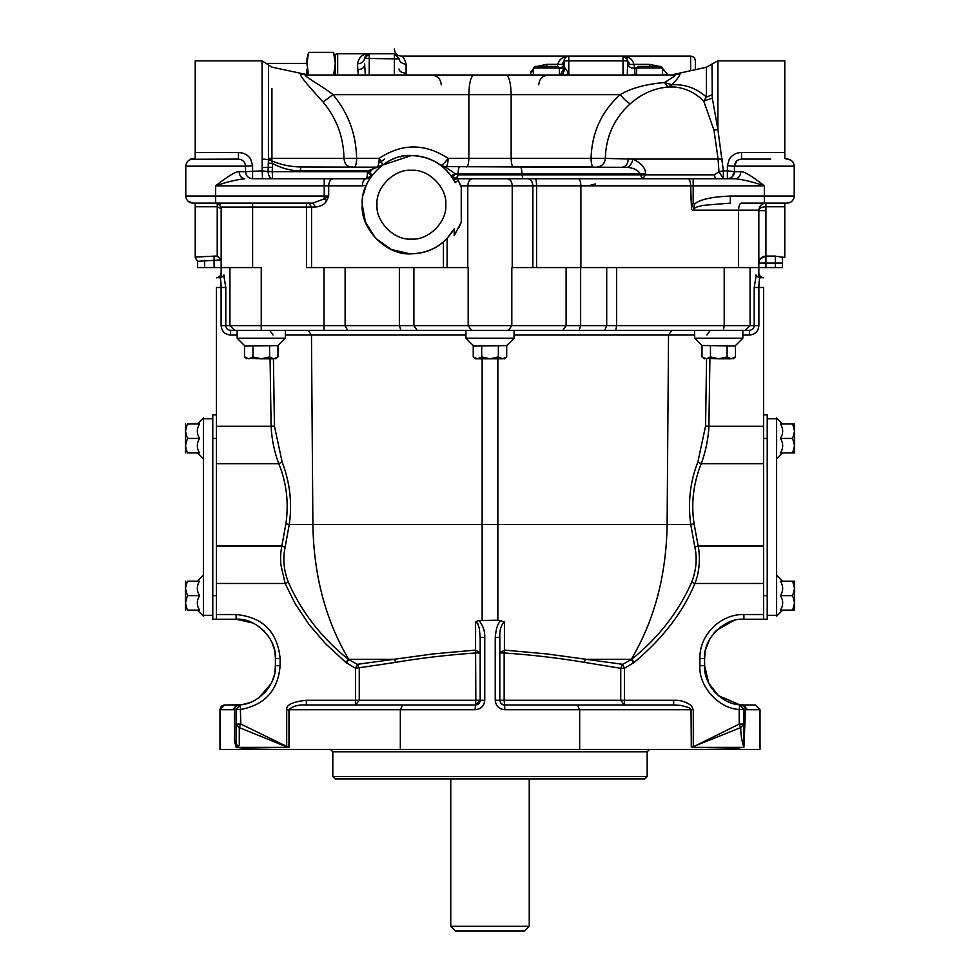 <?xml version="1.0" encoding="UTF-8"?>
<svg xmlns="http://www.w3.org/2000/svg" width="980" height="980" viewBox="0 0 980 980"><rect width="100%" height="100%" fill="white"/><g stroke="black" fill="none" stroke-linecap="round" stroke-linejoin="round"><path stroke-width="1.47" d="M450.751 778.892L450.751 926.284L529.249 926.284L529.249 778.892M450.751 926.284L455.467 931L524.533 931L529.249 926.284M490 778.892L342.29 778.892L490 778.892M647.18 776.577L332.82 776.577L335.135 778.892L644.865 778.892L647.18 776.577L647.18 751.77L649.532 749.418M332.82 776.577L332.82 751.77L330.468 749.418M492.254 74.995L490 74.995M305.809 74.995C302.636 75.766 321.954 85.726 332.992 94.644L323.033 101.969C304.364 81.659 297.234 72.373 301.632 74.1C305.074 74.1 305.074 74.1 301.632 74.1L305.797 74.995C309.68 74.995 309.68 74.995 305.809 74.995L674.191 74.995C670.32 74.995 670.32 74.995 674.191 74.995L678.368 74.1C674.926 74.1 674.926 74.1 678.368 74.1C681.602 73.169 679.458 76.746 671.925 84.807L664.526 82.54C673.762 76.955 676.984 74.443 674.191 74.995L674.228 74.995M473.928 74.995C470.866 76.244 469.163 82.785 468.844 94.644L332.992 94.644C348.268 112.921 356.144 134.15 356.61 158.319L343.968 158.38C343.6 137.114 336.63 118.311 323.033 101.969M271.925 88.543L271.925 158.38L343.968 158.38C344.446 163.562 346.785 166.429 350.999 166.968L347.361 166.968M272.232 171.684L367.524 171.684C367.402 176.032 366.863 178.397 365.908 178.752L272.55 178.752L272.232 171.598L268.091 171.341L268.422 159.679L271.828 160.843L272.514 163.256C276.985 166.441 289.639 171.022 300.15 170.888L301.044 166.968L377.153 167.2L381.735 165.522L368.1 170.888L367.524 171.684L371.628 175.837L369.534 178.96M377.716 166.955L379.554 166.649M379.873 166.539L381.465 165.718M354.368 166.968C355.728 166.416 356.475 163.525 356.61 158.319L379.174 158.319C381.698 162.08 382.666 164.395 382.09 165.253L376.933 166.968C378.354 166.232 379.101 163.354 379.174 158.319C402.008 143.203 424.977 143.203 448.08 158.319L447.309 159.397C444.381 163.329 442.176 165.289 440.694 165.253C432.327 159.005 422.564 155.783 411.392 155.563C431.065 156.383 445.704 165.4 455.271 182.611L452.882 178.372M371.628 175.837L365.908 178.752L367.586 178.556M369.166 179.573L366.238 185.318L363.237 194.959M362.257 204.698L365.405 221.982L375.475 238.226L391.314 249.532L409.836 253.796M458.946 227.679L460.882 223.146L454.181 235.678L454.181 228.842C444.381 244.804 430.11 253.134 411.392 253.82C387.088 256.025 360.064 229.002 362.257 204.698C360.064 180.381 387.088 153.37 411.392 155.563L382.09 165.253M452.454 177.711L451.155 175.837L456.876 178.752L453.924 180.112M450.714 175.236L449.832 174.097M449.734 173.975L449.171 173.289M449.11 173.215L448.436 172.431M447.015 170.851L445.961 169.785M445.814 169.638L440.694 165.253L445.851 166.968C447.027 166.612 447.75 164.273 448.044 159.948L448.08 158.319L591.062 158.319L511.156 158.319C511.303 163.525 512.05 166.416 513.398 166.968L593.304 166.968C591.957 166.416 591.21 163.525 591.062 158.319C591.81 132.692 601.524 111.475 620.193 94.644C631.194 88.114 645.979 84.084 664.526 82.54L667.919 87.036C654.028 88.298 641.508 93.835 630.348 103.684C614.264 118.2 605.922 136.441 605.309 158.405L591.062 158.319M372.143 175.15L368.1 170.888L300.15 170.888M368.198 178.372L369.227 177.919M188.454 160.647L190.684 159.103L195.216 158.478L195.216 60.846L262.077 60.846L262.187 170.839L268.079 171.684C268.532 176.045 270.027 178.409 272.55 178.752L272.464 178.752M268.079 171.684L272.232 171.598L272.514 163.256L268.214 163.182M195.216 152.5L238.446 152.5C243.971 152.758 248.05 154.963 250.709 159.103L252.607 165.706L245.527 166.171C245.098 161.908 242.734 159.544 238.446 159.103C242.721 159.556 245.074 161.908 245.527 166.171L245.527 171.684L262.187 170.839L262.505 178.752M266.242 178.752L269.549 178.752M269.929 178.752L275.993 178.752M366.238 185.318L362.367 185.833C362.6 181.557 363.776 179.205 365.908 178.752L252.032 178.728M249.704 178.127L247.94 177M250.121 178.311L252.571 178.752L252.607 165.706M239.157 171.684C239.512 175.947 241.374 178.299 244.731 178.752C236.278 179.671 226.588 182.023 215.661 185.833C228.009 176.069 235.837 171.353 239.157 171.684L245.527 171.684C245.98 175.947 248.332 178.299 252.607 178.752M185.784 166.049L185.784 196.049C186.237 200.312 188.589 202.676 192.864 203.117L312.792 203.117L315.474 207.05L311.542 207.05L308.798 203.117L312.792 203.117L324.221 198.891L328.692 196.049L326.732 200.471C325.066 204.134 321.318 206.327 315.474 207.05M238.446 152.5L238.446 159.103L191.222 159.299M245.527 166.171L185.784 166.171C186.237 161.908 188.589 159.556 192.864 159.103L192.864 158.478M333.151 178.752C330.456 179.205 328.974 181.557 328.692 185.833L328.692 196.049L324.221 196.049L324.221 198.891L326.732 200.471M187.915 201.108L192.864 203.117M306.593 203.117L306.593 267.577L468.183 267.577L468.183 325.63L399.362 325.63L399.362 267.577M456.705 178.752L451.155 175.837L452.197 176.988L455.7 174.036L457.77 174.82L640.246 174.82L640.246 174.036C638.433 170.385 634.158 168.143 627.433 167.311L520.294 166.968C521.274 167.409 521.813 169.773 521.911 174.036L522.806 178.752M454.377 178.299L451.155 175.837L455.222 173.705L445.324 166.968L441.049 165.522L444.92 167.188L442.25 166.465M455.222 173.705L458.089 174.036L457.195 178.752M441.123 165.571L442.225 166.441M411.392 253.82C423.58 253.661 434.25 249.704 443.426 241.95L445.238 240.308M441.282 165.694L442.911 166.539M443.18 166.625L520.294 166.968M447.309 159.397L448.044 159.948M411.392 239.083C428.407 240.627 447.321 221.713 445.778 204.698C447.321 187.682 428.407 168.768 411.392 170.3C394.377 168.768 375.463 187.682 377.006 204.698C375.463 221.713 394.377 240.627 411.392 239.083M455.271 182.611L458.175 180.173L460.772 185.931M458.175 180.173L461.249 187.254L461.249 222.129L454.181 235.678L460.882 223.146M445.52 240.027L447.137 238.397L447.137 267.577M223.771 275.319L225.804 287.507L225.804 325.63C226.013 328.447 227.605 330.015 230.582 330.346L347.643 330.346L345.119 325.63L347.643 330.346L579.107 330.346L580.638 325.63L566.109 325.63L562.826 330.346L615.808 330.346L616.616 325.63L606.706 325.63L606.706 267.577M214.118 256.466L214.081 260.362L197.58 261.256L197.58 267.577L214.081 267.577L214.081 260.362L221.162 259.884L221.162 273.114L221.162 267.577L261.243 267.577L261.243 325.63L229.933 325.63L229.933 267.577M220.132 204.416L215.196 203.117M195.216 203.13L195.216 257.029L217.229 256.013L217.229 206.768L195.216 206.768M221.162 208.667L217.229 206.768L217.229 203.117L221.162 207.025L221.162 267.577L214.081 267.577M197.58 261.256L195.216 257.654L197.58 261.293M219.189 260.227L216.053 260.349M268.422 159.679L268.459 87.992M268.483 158.368L271.925 158.38L271.828 160.843C281.015 164.824 290.742 166.857 301.044 166.968M454.181 228.842L447.137 238.397M600.262 166.968L597.102 166.968C602.014 166.429 604.746 163.574 605.309 158.405L632.945 159.103C641.496 163.146 645.71 168.131 645.6 174.036L458.089 174.036C458.187 169.773 458.726 167.409 459.706 166.968M645.6 174.036L645.6 174.82L640.246 174.82L642.672 178.752L645.6 174.82L714.53 174.82L718.965 171.684L718.095 159.103L713.979 130.156L703.738 101.087C695.077 92.573 685.155 87.869 673.946 86.975L667.919 87.036L671.925 84.807C684.751 84.011 696.241 88.09 706.421 97.032L703.738 101.087L712.289 98.135L717.899 129.458L723.375 170.839L727.393 170.839L727.393 165.706L729.292 159.103C732.134 154.865 736.213 152.66 741.554 152.5L784.784 152.5L784.784 60.846L717.923 60.846L717.899 129.458L713.979 130.156M262.077 60.846L268.483 64.913L268.483 86.803M622.925 166.968C626.183 166.429 627.996 163.574 628.376 158.405M734.473 170.949L734.473 171.684L740.843 171.684C740.488 175.947 738.626 178.299 735.27 178.752L535.288 178.752C536.072 179.205 536.501 181.557 536.575 185.833L536.575 267.577L511.817 267.577L511.817 325.63L508.547 330.346L671.864 330.346L668.532 335.013L667.111 524.545L690.765 524.545C687.752 502.593 690.128 481.731 697.87 461.972L705.563 426.116L706.568 358.803M616.616 267.577L616.616 325.63L615.808 330.346L749.418 330.346L745.376 330.346L750.067 325.63L754.196 325.63L754.196 287.507L756.217 275.307M237.172 335.062L230.582 335.062C224.849 334.511 221.688 331.375 221.113 325.63L229.933 325.63L234.624 330.346L261.256 330.346L261.243 325.63L324.037 325.63L324.037 267.577M566.109 267.577L566.109 325.63L468.183 325.63L471.454 330.346L400.869 330.346L417.174 330.346L413.891 325.63L413.891 267.577M615.808 330.346L723.387 330.346L694.673 330.346L694.673 338.21L742.828 338.21L742.828 330.346M347.643 330.346L400.881 330.346L399.362 325.63L324.037 325.63L324.037 330.346M714.775 358.362L710.463 356.953L710.463 345.609L734.939 346.075M473.242 345.524L473.242 356.879L475.533 358.803L490 358.803L498.355 356.928L502.532 358.803L506.697 356.928L506.697 345.585L473.818 346.075L465.929 338.21L514.071 338.21L514.071 330.346M465.929 338.21L465.929 330.346M506.697 345.585L514.071 338.21M250.782 358.362L261.243 358.803L269.598 356.928L273.775 358.803L277.953 356.928L277.953 345.585L245.061 346.075L237.172 338.21L285.327 338.21L285.327 330.346M237.172 338.21L237.172 330.346M277.953 345.585L285.327 338.21M733.285 358.349L731.276 358.803C733.836 358.803 733.836 358.803 731.276 358.803L735.453 356.928L735.453 345.585L742.828 338.21M722.75 358.349L718.757 358.803L731.276 358.803L727.099 356.928L727.099 345.585M708.283 358.362L718.757 358.803L727.099 356.928M704.289 358.803L701.986 356.879L706.274 358.803L710.463 356.953L718.757 358.803M704.216 358.337L701.986 356.879L701.986 345.524L694.673 338.21M710.463 345.609L701.986 345.524M498.355 356.928L498.355 345.585M494.006 358.349L490 358.803L502.532 358.803C505.08 358.803 505.08 358.803 502.532 358.803L504.529 358.349M486.019 358.362L481.707 356.953L490 358.803M479.526 358.362L477.517 358.803L481.707 356.953L481.707 345.609M473.242 356.879L477.517 358.803M269.598 356.928L269.598 345.585M265.249 358.349L261.243 358.803L273.775 358.803C276.336 358.803 276.336 358.803 273.775 358.803L275.772 358.349M246.789 358.803L244.486 356.879L248.773 358.803L252.963 356.953L261.243 358.803M246.715 358.337L244.486 356.879L244.486 345.524M257.275 358.362L252.963 356.953L252.963 345.609M710.267 330.346L706.923 335.013M502.765 704.657L504.541 705C501.748 704.767 500.18 703.199 499.825 700.284L499.825 652.937L504.149 652.937L504.418 650.083L546.742 653.917L622.704 664.317L631.733 659.295C658.511 637.735 678.491 612.035 691.672 582.206C696.266 570.274 697.319 558.576 694.845 547.146L690.765 524.545L694.097 523.835L698.164 546.044L694.845 547.146M270.088 358.803L271.105 426.251L274.437 426.116L282.13 461.972C289.994 482.564 292.371 503.414 289.235 524.545L285.156 547.146C282.681 558.576 283.735 570.274 288.328 582.206C301.509 612.035 321.489 637.735 348.268 659.295L357.296 664.317L433.258 653.917L475.582 650.083L475.582 621.847L478.546 620.536L497.865 620.242L504.418 621.847L504.418 650.083L499.825 652.937L499.825 637.478C499.42 630.324 500.952 625.118 504.418 621.847M505.999 705L504.541 705L504.921 709.716C499.077 709.177 495.856 706.041 495.243 700.284L495.243 637.478L499.825 637.478L499.825 652.937M495.243 637.478C496.027 627.935 498.085 622.288 501.454 620.536M495.243 700.284L499.825 700.284L499.825 637.478M584.399 662.358C559.556 658.107 532.802 654.971 504.149 652.937L504.149 700.284L499.825 700.284L501.172 703.579L503.634 704.914L504.541 705L504.149 700.284L620.744 700.284L620.744 668.299L622.704 664.317L624.432 668.299L620.744 668.299L584.399 662.358L585.403 659.295L631.733 659.295L634.256 662.358L624.432 668.299L624.432 700.284L620.744 700.284L624.432 705L624.432 700.284L673.664 700.284C679.924 699.892 685.804 701.655 691.317 705.588L693.301 709.716L693.301 746.846L739.189 724.073L743.906 724.061L743.906 709.459L739.692 704.779L743.906 705L737.842 704.534M501.233 703.64L502.642 704.596M504.541 705L577.404 705L579.67 709.716L504.921 709.716M480.176 645.22L480.176 652.937L475.851 652.937C447.199 654.971 420.445 658.107 395.602 662.358L355.569 668.299L355.569 705L359.256 700.284L475.851 700.284L475.459 705L477.236 704.657M479.833 702.035L480.176 700.284C479.906 703.126 478.338 704.694 475.459 705L306.336 705L306.336 700.284L359.256 700.284L359.256 668.299L357.296 664.317L355.569 668.299L345.744 662.358L348.672 659.295C325.605 620.291 313.686 575.37 312.889 524.545L667.111 524.545C666.314 575.37 654.395 620.291 631.328 659.295L633.46 663.007M477.37 704.596L478.767 703.652M478.816 703.591L479.759 702.207M475.582 621.847L477.726 623.525L479.33 628.499L480.176 637.478L480.176 700.284L475.851 700.284L475.582 650.083L480.176 652.937L480.176 648.662M306.336 705C298.496 704.534 292.702 706.115 288.965 709.716L288.965 747.348L242.856 748.108L236.204 747.373L234.539 741.431L236.094 741.431C236.045 744.714 237.111 746.05 239.267 745.449L236.204 747.373M480.176 637.478L484.757 637.478L484.757 700.284C484.23 705.967 481.009 709.116 475.08 709.716L475.459 705L480.176 700.284L484.757 700.284M711.162 687.433L708.736 683.244L718.377 695.58L739.692 704.779C743.404 705.355 745.327 706.984 745.462 709.655L743.906 747.373L737.144 748.108L691.317 747.373L691.035 709.716L689.283 707.658L680.794 705.416L673.664 705L577.404 705M273.077 335.013L269.733 330.346M749.418 330.346C752.37 330.015 753.963 328.435 754.196 325.63L758.888 325.63C758.348 331.338 755.188 334.486 749.418 335.062L749.418 330.346M671.276 74.995L706.421 67.24L706.421 97.032L706.421 67.24L711.995 64.043L712.289 98.135M765.919 203.117C761.656 203.571 759.292 205.935 758.839 210.198C759.439 208.005 761.803 206.854 765.919 206.768L765.919 203.117L784.784 203.117L784.784 257.36L781.844 257.091M780.582 256.87L778.475 256.552M776.785 256.307L782.42 257.287L782.42 267.577L758.839 267.577L758.839 273.114L758.839 267.577L536.575 267.577M736.813 160.928L734.473 166.171L727.393 165.706M734.473 171.953L731.803 177.221M731.386 177.527L729.794 178.336M770.77 159.103L741.554 159.103C737.279 159.556 734.927 161.908 734.473 166.171L734.473 171.684C734.02 175.947 731.668 178.299 727.393 178.752L735.27 178.752C743.722 179.671 753.412 182.023 764.339 185.833L693.179 185.833L693.179 178.752M760.333 258.781L765.919 256.086C761.73 256.417 759.365 258.745 758.839 263.069L758.986 261.697M759.071 261.329L759.365 260.423M718.965 171.684L723.375 170.839L723.375 178.703L718.965 171.684M784.784 152.5L784.784 158.478L787.136 159.103C791.411 159.556 793.763 161.908 794.217 166.171L793.494 163.06M787.136 158.478L791.546 160.634M765.919 210.688L758.839 210.688M384.711 159.103L378.795 163.121M374.421 166.968L369.142 172.982M588.294 185.833L595.338 183.983M664.452 74.982L665.604 75.007M563.182 74.431L561.932 73.512M563.316 74.995L562.9 73.88L559.347 74.651M566.024 57.012L567.2 56.387M627.531 59.474L623.023 56.117C629.27 56.767 632.884 59.511 633.84 64.374L629.993 64.521L627.739 60.834C627.433 57.992 625.865 56.424 623.023 56.117L401.408 56.117C402.976 56.13 404.544 58.8 406.1 64.153L406.1 64.019M560.805 73.99L564.063 68.171L558.22 68.159C561.393 68.049 563.341 66.652 564.063 63.957L561.871 64.484L564.063 60.834C564.37 57.992 565.938 56.424 568.78 56.117L568.78 60.834L564.063 60.834L564.063 68.171L565.227 68.171L569.797 74.995M561.871 64.484L557.926 64.337C558.87 59.559 562.495 56.828 568.78 56.117M557.338 66.407L557.926 64.337L546.791 64.337L546.779 66.407M690.63 69.384L690.63 56.117L623.023 56.117L623.023 60.834L568.78 60.834L568.78 73.169L566.134 74.995M629.993 64.521L627.739 63.994C628.78 67.142 631.157 68.502 634.856 68.073L633.84 64.374L649.74 64.374L659.381 66.407M662.59 68.428L667.931 74.982L664.869 74.995M636.62 74.051L631.586 74.982M690.63 56.117C693.473 56.424 695.041 57.992 695.347 60.834L695.347 68.453M358.264 74.995L357.467 63.884C358.95 56.999 362.882 53.631 369.227 53.765L394.34 53.765L398.983 58.396C399.436 61.863 401.812 63.786 406.1 64.153L406.088 74.076M533.377 74.517L530.976 74.995L530.474 72.361L533.377 68.857M537.04 66.407L546.791 64.337M398.983 69.041L398.983 68.992C399.436 71.528 401.812 72.924 406.1 73.194M337.671 74.995L337.671 53.765L369.227 53.765L365.43 55.738M364.585 58.31L369.227 53.765L369.227 74.995M364.585 63.394L365.332 74.995M337.671 53.765L335.234 54.439L335.234 74.995L335.234 63.908L333.604 75.08L335.234 63.908M398.983 58.91L364.585 58.396L365.381 55.799M335.234 63.541L335.234 58.482L333.604 52.381L308.565 52.381L306.936 63.7L306.936 59.805M306.936 73.329L306.936 74.639M306.936 69.323L306.936 74.995M335.234 63.639L333.604 52.381M306.936 58.91L308.565 52.381M307.843 55.113L306.936 63.761L308.565 75.08M306.936 63.394L267.516 63.394M397.892 55.407L397.231 54.77M400.808 56.093L397.929 55.456M530.952 72.189L533.377 71.234M530.474 72.361L530.976 74.995M394.903 158.417L394.205 158.662M457.917 174.82L456.545 178.752L457.77 174.82M452.111 176.915L453.287 177.772M400.416 156.8L403.344 156.224M405.095 155.967L406.247 155.832M412.041 155.563L415.888 155.771M416.01 155.783L419.036 156.163M424.267 157.278L426.214 157.854M439.175 164.175L440.694 165.265M441.049 165.534L443.977 166.833M444.663 166.931L442.997 166.563M478.546 620.536L479.771 621.516C483.348 626.404 485.014 631.72 484.757 637.478M236.817 704.988L232.75 709.716L234.539 709.655C234.673 706.984 236.596 705.355 240.308 704.779L224.69 705L219.973 709.716L219.973 749.418L760.027 749.418L760.027 709.716L755.311 705L742.926 704.988M236.217 747.373L288.671 747.373L240.811 724.061L239.267 727.589L286.699 746.846L286.699 709.716L400.33 709.716L400.33 749.418M234.539 741.431L234.539 709.655L236.094 709.459L236.094 724.061L239.267 727.589L239.267 745.449M237.099 704.988L240.308 704.779L240.811 724.061L236.094 724.061L236.094 741.431M234.539 709.655L236.094 709.692M216.445 595.656L212.782 595.656L212.782 619.238L236.094 619.238C255.535 617.486 277.156 639.095 275.392 658.548L275.392 665.689C276.752 683.856 258.512 704.179 240.308 704.779L236.094 709.459L240.811 709.459C265.017 704.841 278.124 690.251 280.108 665.689L280.121 658.548C277.499 631.806 262.836 617.13 236.094 614.521L216.445 614.521L216.445 287.507C216.445 274.841 216.445 274.841 216.445 287.507L221.113 287.507C221.039 281.628 220.61 278.345 219.79 277.683L216.445 277.683C219.287 277.377 220.855 275.809 221.162 272.967M270.982 683.807L259.075 697.576M255.253 700.014L253.575 700.896M250.464 702.28L247.854 703.199M232.75 709.716L219.973 709.716C220.28 706.874 221.847 705.294 224.69 705L224.69 705.257M306.336 700.284C292.628 701.729 286.087 704.877 286.699 709.716M288.328 582.206L285.131 583.48L295.25 603.901L309.337 624.909L325.385 643.542L345.744 662.358M285.156 547.146L281.836 546.044C280.268 554.839 280.513 557.032 280.807 564.321L285.131 583.48L216.445 583.468M216.445 546.044L281.836 546.044L285.903 523.835C288.916 502.74 286.54 482.687 278.798 463.687L282.13 461.972M216.445 426.251L271.105 426.251C271.779 439.542 274.339 452.025 278.798 463.687L216.445 463.687M221.872 277.193L221.162 273.114C221.137 275.662 219.569 277.218 216.445 277.793M221.162 264.784L221.162 259.884L217.229 256.013L221.162 259.884M758.839 267.577L758.839 210.198L738.589 210.198C738.749 205.935 739.582 203.571 741.101 203.117L787.136 203.117C791.289 202.848 793.641 200.496 794.217 196.049C793.763 200.312 791.411 202.676 787.136 203.117L784.784 203.13M708.773 683.317L704.608 665.689L704.608 658.548C702.844 639.095 724.465 617.486 743.906 619.238L763.555 619.238L763.555 583.468L694.869 583.48L691.672 582.206M634.256 662.358C662.958 638.262 683.158 611.973 694.869 583.48C699.941 571.597 700.161 555.734 698.164 546.044L763.555 546.044L763.555 287.507C763.555 274.841 763.555 274.841 763.555 287.507L754.196 287.507M763.555 463.687L701.202 463.687C705.233 453.532 708.564 437.546 708.895 426.251L705.563 426.116M756.07 274.939L756.07 274.939C755.458 275.552 756.83 276.47 760.211 277.683C759.39 278.369 758.949 281.652 758.888 287.507L758.888 325.63M758.128 277.193L758.839 273.114C758.716 275.601 760.296 277.168 763.555 277.793M760.211 277.683L763.555 277.683C760.713 277.377 759.145 275.809 758.839 272.967M694.097 523.835C690.961 503.549 693.326 483.495 701.202 463.687L697.87 461.972M764.339 203.117L764.339 196.049L794.217 196.049L794.217 166.171L734.473 166.171M714.53 174.82C714.8 177.576 715.547 178.887 716.784 178.752M535.288 178.752L456.876 178.752M731.154 177.674L732.06 177M731.19 177.65L730.284 178.139M740.843 171.684C744.163 171.353 751.991 176.069 764.339 185.833L764.339 196.049L730.345 196.049L730.345 203.117L703.089 205.371C695.433 207.344 695.31 207.037 693.093 210.198M632.958 74.995L627.163 74.995M627.274 74.982L627.739 60.834L623.023 60.834L623.023 74.995M662.456 74.982L667.368 74.982M216.445 414.859L212.782 414.859L212.782 418.791L203.387 418.791L203.387 616.175L197.335 610.124M199.454 452.907L198.842 452.907M197.335 452.907L203.387 458.959M203.387 418.791L203.387 417.921L197.335 423.973M187.339 423.973L199.54 423.973C196.564 428.787 196.588 433.601 199.626 438.44C196.588 443.266 196.564 448.093 199.54 452.907L187.339 452.907M197.335 581.189L203.387 575.138M187.339 581.189L199.54 581.189C196.564 586.003 196.588 590.818 199.626 595.656C196.588 600.483 196.564 605.309 199.54 610.124L187.339 610.124M185.465 423.973L185.465 452.907M187.315 423.973L185.465 431.127L187.388 438.44L185.465 445.753L187.315 452.907M199.626 438.44L187.388 438.44M185.465 581.189L185.465 610.124M187.315 581.189L185.465 588.343L187.388 595.656L185.465 602.97L187.315 610.124M199.626 595.656L187.388 595.656M212.782 615.305L203.387 615.305M212.782 418.791L212.782 438.44L216.445 438.44M212.782 595.656L212.782 438.44M730.737 702.721L727.479 701.398M725.764 700.553L718.511 695.69M712.754 689.663L711.064 687.286M676.776 749.418L659.957 749.418M782.604 610.124L776.613 616.175L776.613 418.791L767.217 418.791L767.217 438.44L763.555 438.44M782.604 452.907L776.613 458.959M792.685 452.907L794.535 452.907L794.535 423.973L792.685 423.973M794.535 452.907L792.661 452.907L794.535 445.667L792.661 438.44L794.535 431.2L792.661 423.973L794.535 423.973M792.661 438.44L780.435 438.44C783.424 433.613 783.424 428.799 780.435 423.973L792.661 423.973M782.604 423.973L776.613 417.921M780.435 438.44C783.424 443.254 783.424 448.08 780.435 452.907L792.661 452.907M792.685 610.124L794.535 610.124L794.535 581.189L792.685 581.189M794.535 610.124L792.661 610.124L794.535 602.884L792.661 595.656L794.535 588.429L792.661 581.189L794.535 581.189M792.661 595.656L780.435 595.656C783.424 590.83 783.424 586.016 780.435 581.189L792.661 581.189M782.604 581.189L776.613 575.138M780.435 595.656C783.424 600.471 783.424 605.297 780.435 610.124L792.661 610.124M767.217 438.44L767.217 615.305L776.613 615.305M763.555 619.238L767.217 619.238L767.217 615.305M767.217 418.791L767.217 414.859L763.555 414.859M684.542 330.346L685.608 330.346M520.123 330.346L520.748 330.346M743.906 709.373L739.189 709.459L739.692 704.779C721.488 704.179 703.248 683.856 704.608 665.689L699.879 665.689L699.892 658.548C699.267 635.028 720.398 613.909 743.906 614.521L743.906 619.238M743.906 709.459L745.462 709.655L743.906 709.692L743.906 747.373C741.811 741.174 740.758 734.571 740.733 727.577L743.906 724.061L743.906 747.373L691.329 747.373L740.733 727.577L739.189 724.073L739.189 709.459C718.732 708.736 698.422 686.123 699.879 665.689M745.462 709.655L747.25 709.716L743.906 705L755.311 705M216.445 619.238L216.445 614.521M763.555 583.468L763.555 546.044M709.912 358.803L708.895 426.251L763.555 426.251M632.431 74.982L636.62 74.982L636.62 67.963L662.59 67.963L662.59 74.995L664.734 74.982M533.377 67.963L534.933 66.407L557.804 66.407L559.347 67.963L533.377 67.963L533.377 74.995M559.347 67.963L559.347 74.995M662.59 67.963L661.047 66.407L638.176 66.407L636.62 67.963M738.589 267.577L738.589 210.198L692.48 210.198M693.228 209.597L694.857 203.791C700.284 199.344 712.105 196.76 730.345 196.049M691.525 209.316L690.655 185.833C690.496 181.557 689.663 179.205 688.144 178.752M692.946 203.571C692.162 210.259 691.402 206.792 690.655 193.146M722.407 159.103L632.945 159.103C631.843 163.476 630.005 166.22 627.433 167.311M647.18 751.77L332.82 751.77M215.661 203.117L215.661 196.049L324.221 196.049L324.221 185.833L215.661 185.833L215.661 196.049L185.784 196.049M362.367 185.833L324.221 185.833L324.221 178.752M252.607 203.117L252.607 207.05L311.542 207.05L311.542 267.577M262.125 167.568L272.416 167.323M443.426 267.577L443.426 241.95M345.119 267.577L345.119 325.63M252.607 267.577L252.607 207.05L221.162 207.05M204.649 260.362L204.649 267.577M262.077 159.103L271.901 159.752M512.234 267.577L512.234 185.833L467.766 185.833L467.766 267.577M472.764 178.752C469.726 179.168 468.06 181.533 467.766 185.833L460.735 185.833M466.603 166.968C467.95 166.416 468.697 163.525 468.844 158.319L468.844 94.644L511.156 94.644L511.156 158.319M630.348 103.684C627.972 102.912 624.591 99.899 620.193 94.644L511.156 94.644C510.837 82.785 509.135 76.244 506.072 74.995M532.863 267.577L532.863 185.833L512.234 185.833C511.94 181.533 510.274 179.168 507.236 178.752M579.107 330.346L580.638 325.63L606.706 325.63L604.697 330.346M616.616 325.63L724.208 325.63L723.387 330.346M724.208 267.577L724.208 325.63L750.067 325.63L750.067 267.577M694.673 335.013L514.071 335.013M497.865 620.242L497.865 358.803M482.136 620.242L482.136 358.803M346.54 663.007L348.672 659.295L394.597 659.295L395.602 662.358M475.459 705L402.596 705L400.33 709.716L475.08 709.716M285.903 523.835L289.235 524.545L312.889 524.545L311.469 335.013L285.327 335.013M465.929 335.013L311.469 335.013L308.137 330.346M273.432 358.803L274.437 426.116M711.995 94.876L706.421 97.032M734.473 171.684L727.393 170.839L727.393 178.703M782.42 263.069L765.919 263.069L765.919 256.086L775.352 256.086L775.352 267.577M758.839 263.069L765.919 263.069L765.919 267.577M741.554 159.103L741.554 152.5M634.856 74.051L634.856 68.073L636.62 68.073M649.74 64.374L649.752 66.407M394.34 53.765L394.34 74.995M364.585 65.158C364.131 67.89 361.755 69.409 357.467 69.69M364.585 58.396C364.131 61.703 361.755 63.529 357.467 63.884M242.856 748.108L242.856 749.418M275.392 658.548L280.121 658.548M236.094 619.238L236.094 614.521M275.392 665.689L280.108 665.689M230.582 335.062L230.582 330.346M221.113 325.63L221.113 287.507L225.804 287.507M784.784 206.768L765.919 206.768L765.919 256.086M749.418 335.062L742.828 335.062M527.865 178.752C530.878 179.205 532.544 181.557 532.863 185.833L580.883 185.833L580.883 267.577M562.9 73.88L565.227 68.171M580.638 267.577L580.638 325.63M578.359 178.752C579.878 179.205 580.724 181.557 580.883 185.833L693.179 185.833L693.179 203.791M673.664 705L673.664 700.284M693.301 709.716L579.67 709.716L579.67 749.418M699.892 658.548L704.608 658.548L705.098 652.312M760.027 709.716L747.25 709.716M743.906 614.521L763.555 614.521M767.217 595.656L763.555 595.656M737.144 748.108L737.144 749.418M538.743 84.819C539.318 78.853 542.601 75.57 548.567 74.995M441.257 84.819C440.682 78.853 437.399 75.57 431.433 74.995M268.483 64.913L271.925 67.167L308.675 74.995M350.999 166.968L352.543 166.968M381.735 165.534L380.987 166.11M444.565 168.45L443.781 167.752M441.049 165.522L442.115 166.196L441.049 165.522M471.454 330.346L508.547 330.346M735.453 356.928L733.212 358.803M506.697 356.928L504.467 358.803M277.953 356.928L275.711 358.803M627.69 60.111L627.506 59.376M367.745 53.998L365.944 55.125M397.157 54.709L395.001 52.075L394.291 49L395.026 52.136L397.157 54.709M401.408 56.117L403.086 56.117M236.094 705L224.69 705M275.392 665.861L274.915 671.851M274.155 675.514L272.808 679.74M272.305 680.978L271.178 683.403M268.973 687.225L266.707 690.349M271.264 683.244L268.863 687.397M266.597 690.484L264.233 693.142M258.708 697.846L255.364 699.953M247.928 703.175L242.856 704.412M271.791 642.108L274.18 648.833M274.915 652.361L275.392 657.862M236.168 619.238L252.926 623.023M258.267 626.098L264.563 631.451M266.952 634.207L267.993 635.579M271.08 640.638L271.644 641.79M272.477 643.652L273.971 648.025M274.902 652.312L275.098 653.721M223.93 274.939L223.93 274.939C224.53 275.576 223.146 276.483 219.79 277.683M667.674 330.346L671.864 330.346M711.995 64.043L717.923 60.846M739.765 704.779L733.493 703.591M707.781 681.186L707.303 680.01M706.935 679.054L705.833 675.465M704.975 671.129L704.62 666.682M715.755 693.13L713.44 690.533M705.833 648.772L709.912 638.813M733.64 620.597L716.613 630.263L714.2 632.811M708.454 641.569L707.572 643.542M707.536 643.639L706.249 647.29M705.098 652.276L704.889 653.746M782.665 610.124L781.072 611.716"/></g></svg>
